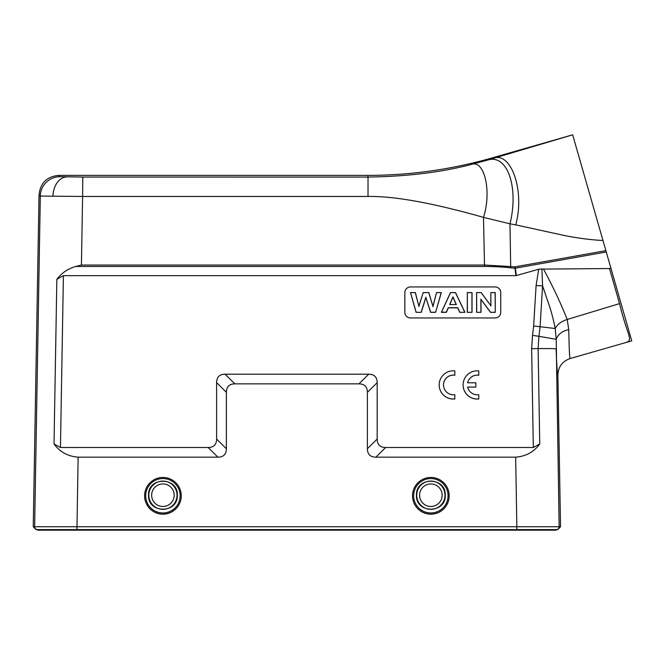 <?xml version="1.0" encoding="UTF-8"?>
<svg xmlns="http://www.w3.org/2000/svg" width="665" height="665" viewBox="0 0 665 665"><rect width="100%" height="100%" fill="white"/><g stroke="black" fill="none" stroke-linecap="round" stroke-linejoin="round"><path stroke-width="1" d="M174.205 495.209A11.28 11.28 0 0 1 162.925 506.489A11.28 11.28 0 0 1 151.645 495.209A11.28 11.28 0 0 1 162.925 483.929A11.28 11.28 0 0 1 174.205 495.209M148.802 495.209A14.123 14.123 0 0 0 162.925 509.332A14.123 14.123 0 0 0 177.048 495.209A14.123 14.123 0 0 0 162.925 481.086A14.123 14.123 0 0 0 148.802 495.209M148.519 495.209C147.63 513.712 178.087 513.904 177.331 495.209C178.22 476.705 147.763 476.506 148.519 495.209M145.718 495.757A17.207 17.199 180 0 1 162.925 478.559A17.207 17.199 180 0 1 180.132 495.757A17.207 17.199 180 0 1 162.925 512.964A17.207 17.199 180 0 1 145.718 495.757M144.596 495.782A18.329 18.329 180 0 1 162.925 477.453A18.329 18.329 180 0 1 181.254 495.782A18.329 18.329 180 0 1 162.925 514.112A18.329 18.329 180 0 1 144.596 495.782L144.596 495.857A18.329 18.329 -0 0 0 162.925 514.186A18.329 18.329 -0 0 0 181.254 495.857L181.254 495.782M216.615 439.041C216.532 444.611 213.714 447.429 208.153 447.503L60.457 447.503L54.023 443.987C59.875 451.976 67.905 456.373 78.129 457.171L217.921 457.171C223.482 457.096 226.308 454.278 226.383 448.717L216.615 439.041L216.615 382.649C216.69 377.08 219.508 374.262 225.069 374.187L368.709 374.187C374.27 374.262 377.088 377.08 377.171 382.649L377.171 439.041C377.246 444.611 380.064 447.429 385.625 447.503L533.33 447.503L539.756 443.987C533.912 451.976 525.874 456.373 515.658 457.171L516.846 526.746L559.14 526.746A2.818 2.818 90 0 1 556.322 529.614L554.876 529.614M515.658 457.171L375.858 457.171C370.297 457.096 367.479 454.278 367.396 448.717L367.396 392.317C367.321 386.756 364.503 383.938 358.934 383.855L234.845 383.855C229.275 383.938 226.457 386.756 226.383 392.317L226.383 448.717M412.524 495.857A18.329 18.329 -0 0 0 430.854 514.186A18.329 18.329 -0 0 0 449.191 495.857L449.191 495.782A18.329 18.329 180 0 1 430.854 514.112A18.329 18.329 180 0 1 412.524 495.782L412.524 495.857M516.846 529.614L37.456 529.614A2.818 2.818 -90 0 1 34.638 526.746L516.846 526.746L516.846 529.614L557.711 529.614L560.529 526.746L557.885 375.085C557.395 375.151 556.796 366.407 556.09 348.876A42.302 0.74 179 0 0 538.118 348.593L538.933 336.315L556.206 339.3C558.093 334.262 562.274 331.037 568.758 329.616C569.132 348.635 569.589 358.277 570.138 358.526C562.324 361.286 558.234 366.806 557.885 375.085M538.725 269.225L536.098 285.576L542.574 285.834L541.892 268.968L538.725 269.225L515.974 275.667L63.399 275.667L56.849 279.258C61.621 273.032 67.913 268.768 75.752 266.457L81.421 265.044L82.601 196.458L40.316 196.067L34.638 526.746L33.25 526.746L36.068 529.614L37.456 529.614M404.844 292.592A5.644 5.636 180 0 1 410.488 286.947A5.644 5.636 -0 0 0 404.844 292.583L404.844 312.326A5.644 5.636 -0 0 0 410.488 317.961L495.093 317.961A5.644 5.636 -0 0 0 500.737 312.326L500.737 292.583A5.644 5.636 -0 0 0 495.093 286.947A5.644 5.636 180 0 1 500.737 292.592M410.488 286.947L495.093 286.947L410.488 286.947M443.488 384.952A9.85 9.85 -0 0 1 454.827 375.243L454.827 370.887A14.098 14.098 -0 0 0 439.183 384.902A14.098 14.098 -0 0 0 454.827 398.917L454.827 394.661A9.85 9.85 180 0 1 443.488 384.927A9.85 9.85 180 0 1 454.827 375.193L454.827 370.887M439.183 384.902L439.183 384.952A14.098 14.098 -0 0 0 454.827 398.967L454.827 398.917M467.645 387.105L475.841 387.105L475.841 382.791L467.645 382.791A9.85 9.85 -0 0 1 478.75 375.268L478.75 370.912A14.098 14.098 -0 0 0 463.106 384.927A14.098 14.098 -0 0 0 478.75 398.942L478.75 394.686A9.85 9.85 180 0 1 467.636 387.063L475.841 387.063L475.841 382.841M463.106 384.927L463.106 384.977A14.098 14.098 -0 0 0 478.75 398.992L478.75 398.992M536.098 285.576L533.646 325.966L532.515 335.351L538.933 336.315L540.096 326.656L542.574 285.834L548.442 303.165C550.861 309.774 553.122 318.219 555.217 328.518C557.37 324.379 561.351 321.361 567.187 319.483C561.318 304.395 553.43 287.604 543.521 269.092L541.892 268.968M602.972 240.506L572.665 134.82L488.027 159.957C507.437 154.006 518.949 187.505 509.98 223.814L483.497 217.372C432.724 202.983 394.229 196.009 368.019 196.458L82.601 196.458L82.793 177.056L60.05 176.674L58.778 175.385L367.787 175.385C410.056 175.352 451.51 169.525 492.15 157.904L492.266 158.711C510.712 149.849 525.225 190.398 515.741 224.886L565.491 235.751C579.124 238.353 591.617 239.932 602.972 240.506L605.882 250.647L515.109 266.823L515.333 268.186L606.264 251.985L628.176 328.385L606.264 251.985L610.894 268.128L609.489 268.544L543.521 269.092M516.364 275.609L515.333 268.186A2.818 1.355 172.1 0 1 514.951 268.244L515.974 275.667M519.107 529.614L66.99 529.614M545.217 526.73L559.14 526.746L556.206 339.3L555.217 328.518L533.646 325.966M570.138 358.526L626.472 342.375C633.329 339.408 627.486 336.473 619.547 303.622L567.187 319.483L568.758 329.616M609.489 268.544L619.547 303.622M626.472 342.375L631.75 340.862L610.894 268.128M36.018 526.738L48.562 526.73M58.778 175.385C46.949 176.508 40.374 182.966 39.044 194.779L33.25 526.746M606.264 251.985L605.882 250.647M588.774 190.996L577.802 152.709M597.793 222.443L605.042 247.713L597.793 222.443M606.014 251.112L606.148 251.561L606.014 251.112M484.494 266.457A224.953 196.74 0 0 1 510.703 267.804L514.951 268.244L515.109 266.823L484.494 265.044L484.494 266.457L75.752 266.457M488.027 159.957L470.895 164.554C441.361 172.318 407.071 176.483 368.019 177.065L368.019 196.458M470.895 164.554C484.286 158.769 491.975 190.988 483.497 217.372L484.494 265.044L81.421 265.044M510.703 267.804L509.98 223.814L515.741 224.886M571.368 135.195L492.15 157.904M37.706 529.614L37.706 530.18L556.081 530.18L556.081 529.614M421.236 312.334L416.091 312.334L410.488 292.592L415.342 292.592L418.884 306.149L423.173 292.592L428.817 292.592L432.94 306.382L436.539 292.592L441.319 292.592L435.608 312.334L430.579 312.334L425.899 297.571L421.236 312.334L416.091 312.334M464.926 312.334L455.517 292.592L450.496 292.592L441.352 312.334L446.381 312.334L448.318 307.845L457.711 307.845L459.764 312.334L464.926 312.334L459.764 312.334M472.042 312.334L467.296 312.334L467.296 292.592L472.042 292.592L472.042 312.334L467.296 312.334M481.011 312.334L476.606 312.334L476.606 292.592L481.219 292.592L490.837 305.775L490.837 292.592L495.242 292.592L495.242 312.334L490.479 312.334L481.011 299.458L481.011 312.334L476.606 312.334M416.165 312.184L410.488 292.592M410.613 292.642L415.342 292.592M415.268 292.642L418.884 306.149M418.875 306.457L423.173 292.592M423.248 292.642L428.817 292.592M428.742 292.642L432.94 306.382M432.94 306.698L436.539 292.592M436.614 292.642L441.319 292.592M441.186 292.642L435.608 312.334M435.542 312.184L430.579 312.334M430.654 312.184L425.899 297.571M425.899 297.197L421.161 312.184M459.823 312.184L457.778 307.696L448.252 307.696L446.315 312.184L441.502 312.184L450.562 292.642L455.45 292.642L464.769 312.184M449.631 304.57L456.34 304.57L452.948 296.898L449.631 304.57L456.34 304.57M449.781 304.52L452.948 297.197L456.19 304.52M467.395 312.184L467.296 292.592M467.395 292.642L472.042 292.592M471.942 292.642L471.942 312.184M476.705 312.184L476.606 292.592M476.705 292.642L481.219 292.592M481.169 292.642L490.837 305.775M490.936 306.025L490.837 292.592M490.936 292.642L495.242 292.592M495.142 292.642L495.242 312.334M495.142 312.184L490.479 312.334M490.529 312.184L481.011 299.458M480.911 299.109L480.911 312.184M467.645 382.791A9.85 9.85 180 0 1 478.75 375.218L478.75 370.912M448.06 495.757A17.207 17.199 180 0 1 430.854 512.964A17.207 17.199 180 0 1 413.655 495.757A17.207 17.199 180 0 1 430.854 478.559A17.207 17.199 180 0 1 448.06 495.757M416.456 495.209C415.567 513.712 446.015 513.904 445.259 495.209C446.157 476.705 415.692 476.506 416.456 495.209M412.524 495.782A18.329 18.329 180 0 1 430.854 477.453A18.329 18.329 180 0 1 449.191 495.782M416.731 495.209A14.123 14.123 0 0 1 430.854 481.086A14.123 14.123 0 0 1 444.985 495.209A14.123 14.123 0 0 1 430.854 509.332A14.123 14.123 0 0 1 416.731 495.209M419.573 495.209A11.28 11.28 0 0 1 430.854 483.929A11.28 11.28 0 0 1 442.134 495.209A11.28 11.28 0 0 1 430.854 506.489A11.28 11.28 0 0 1 419.573 495.209M76.932 529.614L78.129 457.171M532.515 335.351L531.634 348.668L538.118 348.593L539.756 443.987M375.858 457.171L385.625 447.503M60.457 447.503L63.399 275.667M531.634 348.668L533.33 447.503M54.023 443.987L56.849 279.258M556.322 529.614A2.818 2.818 90 0 0 559.14 526.746L560.529 526.746M82.793 177.056L368.019 177.065L367.787 175.385M52.951 196.208A19.742 13.84 -89 0 1 66.783 176.948M60.05 176.674A19.742 19.734 135.5 0 0 40.316 196.067L39.044 194.779M554.685 529.614L554.685 530.18M516.905 530.18L516.905 529.614M76.874 529.614L76.874 530.18M39.094 530.18L39.094 529.614M208.153 447.503L217.921 457.171M216.615 382.649L226.383 392.317M234.845 383.855L225.069 374.187M368.709 374.187L358.934 383.855M367.396 392.317L377.171 382.649M377.171 439.041L367.396 448.717"/></g></svg>
